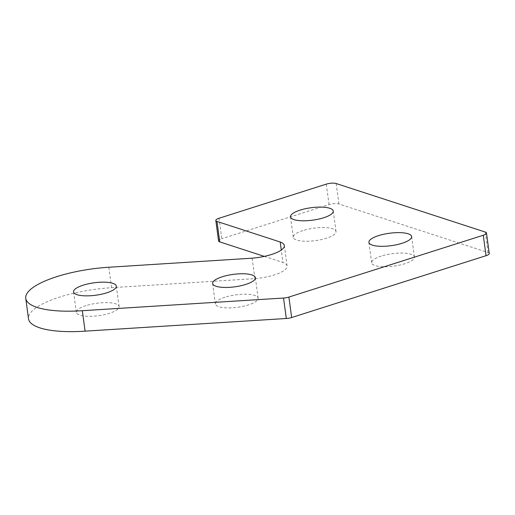 <?xml version="1.0" encoding="UTF-8"?>
<svg xmlns="http://www.w3.org/2000/svg" width="515" height="515" viewBox="0 0 515 515"><rect width="100%" height="100%" fill="white"/><g stroke="black" fill="none" stroke-linecap="round" stroke-linejoin="round"><path stroke-width="0.39" stroke-dasharray="2.58 1.93" d="M264.298 256.386L282.96 262.457L281.28 250.052M218.579 240.949A7.191 2.092 172.3 0 1 221.785 238.709L219.023 218.263M489.25 253.451A7.191 2.092 172.3 0 0 488.078 252.524L338.922 203.972A7.191 2.092 172.3 0 0 329.046 204.59L221.785 238.709M284.338 245.546L287.1 265.998A28.686 8.343 -7.7 0 1 254.886 278.641L111.588 287.698A69.828 20.297 -7.7 0 0 28.518 318.824M287.1 265.998A28.686 8.343 -7.7 0 0 282.96 262.457M85.954 305.64A21.572 6.27 -7.7 0 0 76.336 312.354A21.572 6.27 -7.7 0 0 98.552 315.676A21.572 6.27 -7.7 0 0 119.087 306.573A21.572 6.27 -7.7 0 0 107.493 302.633A21.572 6.27 -7.7 0 0 85.954 305.64M225.004 297.232A21.572 6.27 -7.7 0 0 215.392 303.947A21.572 6.27 -7.7 0 0 237.608 307.268A21.572 6.27 -7.7 0 0 258.137 298.166A21.572 6.27 -7.7 0 0 246.543 294.226A21.572 6.27 -7.7 0 0 225.004 297.232M381.28 256.097A21.572 6.27 -7.7 0 0 371.669 262.811A21.572 6.27 -7.7 0 0 393.885 266.133A21.572 6.27 -7.7 0 0 414.414 257.03A21.572 6.27 -7.7 0 0 402.82 253.09A21.572 6.27 -7.7 0 0 381.28 256.097M302.878 230.578A21.572 6.27 -7.7 0 0 293.267 237.293A21.572 6.27 -7.7 0 0 315.483 240.614A21.572 6.27 -7.7 0 0 336.018 231.512A21.572 6.27 -7.7 0 0 324.418 227.572A21.572 6.27 -7.7 0 0 302.878 230.578M254.886 278.641L252.125 258.189M329.046 204.59L326.278 184.138M111.588 287.698L108.82 267.246M338.922 203.972L336.16 183.52M488.078 252.524L485.317 232.072M73.574 291.902L76.336 312.354M116.326 286.121L119.087 306.573M212.624 283.495L215.392 303.947M255.376 277.714L258.137 298.166M368.901 242.359L371.669 262.811M411.652 236.578L414.414 257.03M290.499 216.841L293.267 237.293M333.25 211.06L336.018 231.512"/><path stroke-width="0.77" d="M219.751 241.883L216.982 221.431A7.191 2.092 172.3 0 1 215.817 220.497L218.579 240.949A7.191 2.092 172.3 0 0 219.751 241.883L264.298 256.386M216.982 221.431L280.192 242.005L281.28 250.052M486.482 232.999L489.25 253.451A7.191 2.092 172.3 0 1 486.044 255.691L291.657 317.53A7.191 2.092 172.3 0 1 286.301 318.495L85.091 331.151L82.329 310.7L283.54 298.043A7.191 2.092 172.3 0 0 288.889 297.078L483.282 235.239A7.191 2.092 172.3 0 0 486.482 232.999A7.191 2.092 172.3 0 0 485.317 232.072L336.16 183.52A7.191 2.092 172.3 0 0 326.278 184.138L219.023 218.263A7.191 2.092 172.3 0 0 215.817 220.497M280.192 242.005A28.686 8.343 -7.7 0 1 284.338 245.546A28.686 8.343 -7.7 0 1 252.125 258.189L108.82 267.246A69.828 20.297 -7.7 0 0 25.75 298.372L28.518 318.824A69.828 20.297 -7.7 0 0 85.091 331.151M25.75 298.372A69.828 20.297 -7.7 0 0 82.329 310.7M83.185 285.188A21.572 6.27 -7.7 0 0 73.574 291.902A21.572 6.27 -7.7 0 0 95.79 295.224A21.572 6.27 -7.7 0 0 116.326 286.121A21.572 6.27 -7.7 0 0 104.725 282.181A21.572 6.27 -7.7 0 0 83.185 285.188M222.242 276.78A21.572 6.27 -7.7 0 0 212.624 283.495A21.572 6.27 -7.7 0 0 234.84 286.816A21.572 6.27 -7.7 0 0 255.376 277.714A21.572 6.27 -7.7 0 0 243.775 273.774A21.572 6.27 -7.7 0 0 222.242 276.78M378.519 235.645A21.572 6.27 -7.7 0 0 368.901 242.359A21.572 6.27 -7.7 0 0 391.117 245.681A21.572 6.27 -7.7 0 0 411.652 236.578A21.572 6.27 -7.7 0 0 400.052 232.638A21.572 6.27 -7.7 0 0 378.519 235.645M300.116 210.126A21.572 6.27 -7.7 0 0 290.499 216.841A21.572 6.27 -7.7 0 0 312.714 220.163A21.572 6.27 -7.7 0 0 333.25 211.06A21.572 6.27 -7.7 0 0 321.656 207.12A21.572 6.27 -7.7 0 0 300.116 210.126M286.301 318.495L283.54 298.043M486.044 255.691L483.282 235.239M291.657 317.53L288.889 297.078"/></g></svg>
